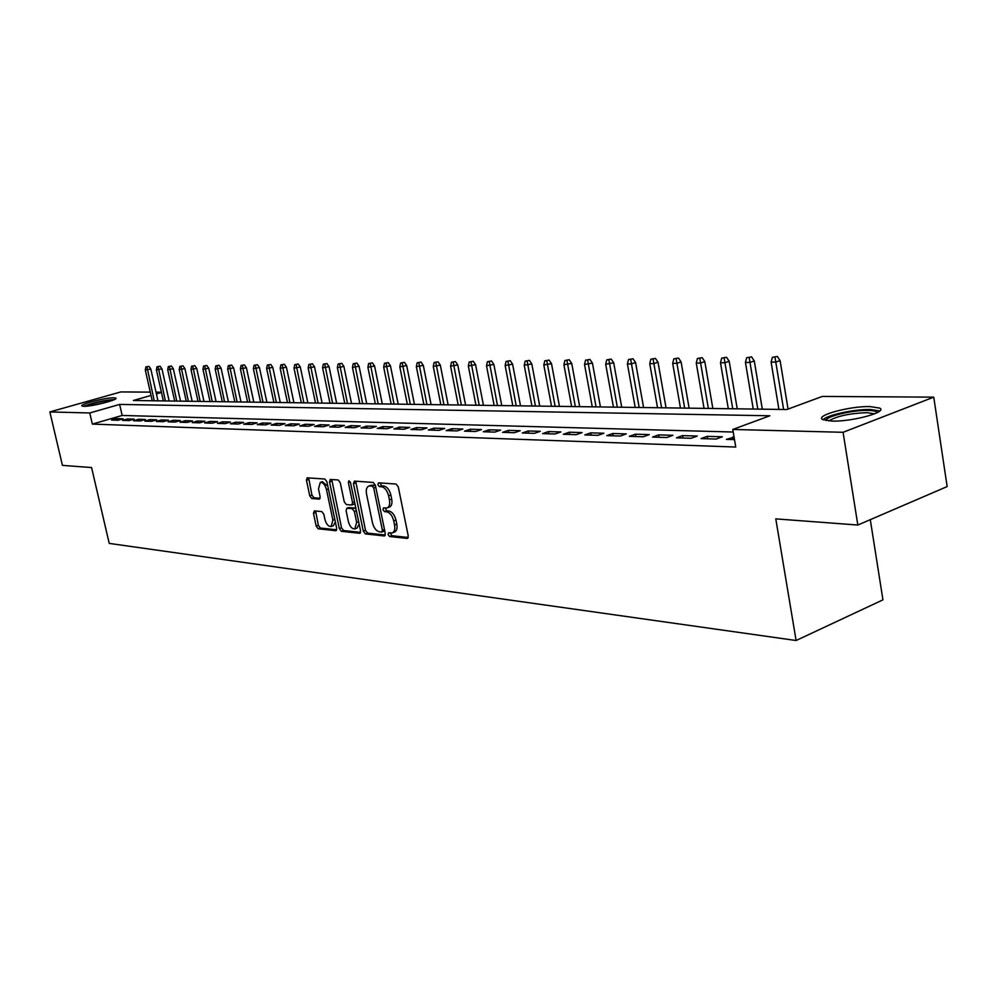 <?xml version="1.0" encoding="UTF-8"?>
<svg xmlns="http://www.w3.org/2000/svg" width="997" height="997" viewBox="0 0 997 997"><rect width="100%" height="100%" fill="white"/><g stroke="black" fill="none" stroke-linecap="round" stroke-linejoin="round"><path stroke-width="1.5" d="M388.082 534.542L389.603 536.523L407.112 538.417L408.234 535.9L398.277 486.897L396.058 484.043L378.586 482.822L377.838 484.629L379.358 486.598L381.589 486.76C384.867 487.508 387.21 490.536 388.606 495.808L389.428 499.871C390.151 504.308 389.329 507.012 386.973 507.972L383.496 507.884L382.973 509.641L384.493 511.623L386.736 511.822C390.014 512.632 392.344 515.673 393.74 520.933L394.563 524.97C395.273 529.345 394.463 531.999 392.145 532.946L388.606 532.809L388.082 534.542M390.263 532.934L391.846 535.713L408.234 537.483M380.056 482.922L381.614 485.826L383.857 485.988L381.589 486.76M385.166 507.996L386.736 510.825L388.98 511.037L386.736 511.822M113.92 397.778L115.876 398.127C118.755 399.71 91.412 406.701 83.773 406.315L81.928 405.966C79.274 404.321 106.156 397.467 113.92 397.778M869.982 406.577L879.678 408.085C888.24 411.96 852.099 421.843 831.897 421.083L822.675 419.55C814.674 415.575 849.718 406.016 869.982 406.577M314.379 510.875L313.457 513.281L316.174 526.104L318.168 528.796L335.702 530.691L336.674 528.285L326.891 481.738L324.848 479.034L307.113 477.825L306.453 480.255L309.755 495.833L311.749 498.512L319.464 499.123L320.124 496.705L318.492 488.929L320.299 482.386C323.028 482.336 325.084 484.716 326.468 489.552L332.898 520.147L331.116 526.553C328.362 526.59 326.293 524.185 324.91 519.35L323.838 514.29L321.819 511.586L314.379 510.875M151.033 395.448L133.374 400.495L786.845 409.518L822.338 396.432L933.753 397.142L947.15 486.573L857.831 525.033L775.791 518.876L796.105 640.51L109.221 543.402L91.574 467.556L62.437 465.375L49.85 411.935L120.811 391.933L150.285 392.12M857.831 525.033L843.076 432.299L732.77 429.458L769.896 415.774L119.628 404.421L89.767 412.97L49.85 411.935M733.206 432.025L122.157 415.462L92.347 424.099L735.749 447.042L732.77 429.458M92.347 424.099L89.767 412.97M363.282 531.114L365.401 533.906L384.206 535.95L385.278 533.457L375.37 485.24L373.202 482.436L354.446 481.115L353.437 483.657L363.282 531.114L365.5 530.329L367.619 533.121L385.278 535.015M359.531 533.27L341.373 531.314L339.316 528.56L329.533 481.925L330.231 479.445L338.182 479.968L340.264 482.698L344.252 501.815L346.345 504.569L351.816 505.005L352.527 502.525L348.364 482.511L348.863 480.753L350.533 482.66L360.54 530.828L359.531 533.27L360.216 533.034M734.079 437.16L726.389 439.39L734.502 439.64M701.065 438.593L716.17 439.066L722.289 436.798L707.172 436.35L701.065 438.593M676.477 437.82L691.145 438.281L697.239 436.05L682.559 435.614L676.477 437.82M652.586 437.072L666.843 437.521L672.913 435.315L658.631 434.891L652.586 437.072M629.356 436.337L643.215 436.773L649.259 434.605L635.376 434.193L629.356 436.337M606.762 435.627L620.246 436.05L626.253 433.919L612.756 433.508L606.762 435.627M584.79 434.929L597.901 435.353L603.883 433.246L590.747 432.848L584.79 434.929M563.392 434.268L576.166 434.667L582.111 432.586L569.324 432.212L563.392 434.268M542.567 433.608L555.005 433.994L560.912 431.95L548.475 431.576L542.567 433.608M522.291 432.972L534.392 433.346L540.287 431.34L528.161 430.966L522.291 432.972M502.525 432.349L514.327 432.723L520.185 430.729L508.37 430.38L502.525 432.349M483.271 431.738L494.761 432.1L500.594 430.143L489.078 429.794L483.271 431.738M464.49 431.153L475.706 431.502L481.501 429.57L470.272 429.233L464.49 431.153M446.182 430.579L457.112 430.916L462.87 429.009L451.928 428.685L446.182 430.579M428.324 430.019L438.992 430.343L444.712 428.461L434.031 428.137L428.324 430.019M410.889 429.47L421.295 429.794L426.99 427.925L416.572 427.613L410.889 429.47M393.877 428.934L404.034 429.246L409.705 427.414L399.523 427.102L393.877 428.934M377.265 428.411L387.185 428.722L392.818 426.903L382.873 426.604L377.265 428.411M361.039 427.9L370.734 428.199L376.33 426.404L366.622 426.118L361.039 427.9M345.186 427.401L354.658 427.701L360.216 425.931L350.732 425.644L345.186 427.401M329.695 426.915L338.955 427.202L344.488 425.457L335.216 425.171L329.695 426.915M314.566 426.429L323.601 426.716L329.097 424.996L320.037 424.722L314.566 426.429M299.761 425.968L308.596 426.242L314.067 424.535L305.207 424.273L299.761 425.968M285.279 425.52L293.928 425.781L299.362 424.099L290.7 423.837L285.279 425.52M271.122 425.071L279.584 425.333L284.98 423.663L276.505 423.413L271.122 425.071M257.263 424.635L265.538 424.896L270.91 423.239L262.61 422.99L257.263 424.635M243.704 424.211L251.805 424.46L257.139 422.828L249.026 422.591L243.704 424.211M230.432 423.787L238.358 424.037L243.667 422.429L235.716 422.18L230.432 423.787M217.433 423.376L225.197 423.625L230.469 422.03L222.692 421.793L217.433 423.376M204.709 422.977L212.311 423.214L217.558 421.644L209.931 421.407L204.709 422.977M192.247 422.591L199.687 422.815L204.896 421.257L197.431 421.033L192.247 422.591M180.033 422.205L187.324 422.429L192.508 420.884L185.18 420.672L180.033 422.205M168.057 421.831L175.21 422.055L180.357 420.522L173.191 420.31L168.057 421.831M156.33 421.457L163.334 421.681L168.456 420.161L161.427 419.949L156.33 421.457M144.827 421.095L151.694 421.307L156.778 419.812L149.886 419.612L144.827 421.095M133.548 420.746L140.29 420.958L145.338 419.475L138.583 419.263L133.548 420.746M122.494 420.398L129.099 420.597L134.121 419.139L127.491 418.939L122.494 420.398M123.117 418.802L116.612 418.603L111.639 420.049L118.12 420.26L123.117 418.802M796.105 640.51L882.943 599.845L870.294 519.661M933.753 397.142L843.076 432.299M156.006 392.157L161.402 392.195M161.464 392.469L156.404 393.915M122.157 415.462L119.628 404.421M732.521 437.11L732.945 439.59M707.172 436.35L707.596 438.792M682.559 435.614L682.982 438.019M658.631 434.891L659.054 437.272M635.376 434.193L635.799 436.536M612.756 433.508L613.18 435.826M590.747 432.848L591.171 435.141M569.324 432.212L569.748 434.468M548.475 431.576L548.886 433.807M528.161 430.966L528.572 433.172M508.37 430.38L508.782 432.548M489.078 429.794L489.49 431.938M470.272 429.233L470.684 431.34M451.928 428.685L452.339 430.766M434.031 428.137L434.443 430.206M416.572 427.613L416.97 429.657M399.523 427.102L399.922 429.121M382.873 426.604L383.284 428.598M366.622 426.118L367.021 428.087M350.732 425.644L351.131 427.588M335.216 425.171L335.615 427.102M320.037 424.722L320.436 426.616M305.207 424.273L305.605 426.155M290.7 423.837L291.087 425.694M276.505 423.413L276.892 425.245M262.61 422.99L263.009 424.809M249.026 422.591L249.412 424.386M235.716 422.18L236.102 423.962M222.692 421.793L223.079 423.563M209.931 421.407L210.317 423.152M197.431 421.033L197.817 422.765M185.18 420.672L185.567 422.379M173.191 420.31L173.565 422.005M161.427 419.949L161.801 421.631M149.886 419.612L150.26 421.27M138.583 419.263L138.957 420.908M127.491 418.939L127.865 420.56M116.612 418.603L116.985 420.223M392.569 532.797L394.388 532.136C396.706 531.189 397.516 528.535 396.806 524.16L394.563 524.97M388.98 511.037C392.257 511.835 394.6 514.876 395.983 520.122L396.806 524.16M387.359 507.847L389.229 507.186C391.584 506.227 392.407 503.522 391.696 499.086L389.428 499.871M383.857 485.988C387.135 486.735 389.466 489.751 390.861 495.023L391.696 499.086M355.692 481.202L365.5 530.329M381.664 532.024L382.412 530.279L373.725 488.032L372.205 486.075L368.94 485.988C366.609 486.96 365.812 489.652 366.535 494.063L372.467 522.764C373.825 527.936 376.118 530.94 379.334 531.787L381.664 532.024M383.907 531.227L384.668 530.504M375.57 486.2L374.461 485.302L372.205 486.075M370.859 485.327L374.461 485.302M360.565 532.361L343.579 530.529L341.373 531.314M331.752 479.52L341.522 527.787L343.579 530.529M353.748 504.258L354.795 503.173M348.377 521.581C349.797 526.516 351.929 528.958 354.782 528.921L356.664 522.416L354.384 511.461L352.277 508.694L346.806 508.246L346.109 510.701L348.377 521.581M355.094 528.809L357.001 528.136L359.132 523.986M356.066 509.243L354.508 507.922L352.277 508.694M348.676 507.685L354.508 507.922M331.39 526.453L333.31 525.78L335.341 521.979M327.814 486.137L322.28 481.725M308.646 477.887L311.949 495.098L313.943 497.765L320.137 498.301M315.613 511L318.355 525.344L320.349 528.036L336.699 529.793M777.373 356.49L772.376 357.35L777.373 356.49L780.103 360.59L775.816 362.073L771.117 362.135L778.906 409.418M774.993 357.312L783.617 409.48M780.103 360.59L788.054 409.069M771.117 362.135L772.376 357.35M826.152 420.622C824.831 416.671 852.323 409.966 867.901 410.403C873.322 410.502 876.363 411.213 877.048 412.521L877.098 412.696M874.606 413.83L866.979 412.646C849.432 413.356 836.72 416.123 828.843 420.946M879.803 410.926L870.306 409.48C854.516 409.082 826.862 415.101 823.061 419.762M85.194 406.29L86.839 405.492C96.746 402.115 105.52 400.32 113.147 400.109M114.481 399.523C105.246 400.059 95.425 402.14 84.994 405.742L83.736 406.315M109.059 401.542L89.531 405.854M751.588 356.889L746.666 357.736L751.588 356.889L754.28 360.939L750.006 362.41L745.444 362.459L753.246 409.057M749.208 357.699L757.807 409.119M754.28 360.939L762.319 409.181M745.444 362.459L746.666 357.736M726.526 357.287L721.691 358.122L726.526 357.287L729.193 361.275L724.931 362.721L720.495 362.771L728.296 408.72M724.158 358.085L732.733 408.77M729.193 361.275L737.232 408.832M720.495 362.771L721.691 358.122M702.175 357.674L697.414 358.496L702.175 357.674L704.804 361.599L700.567 363.033L696.255 363.082L704.056 408.384M699.819 358.459L708.369 408.434M704.804 361.599L712.843 408.496M696.255 363.082L697.414 358.496M678.496 358.048L673.81 358.858L678.496 358.048L681.088 361.923L676.876 363.332L672.676 363.382L680.465 408.06M676.14 358.82L684.665 408.109M681.088 361.923L689.126 408.172M672.676 363.382L673.81 358.858M655.453 358.409L650.842 359.207L655.453 358.409L658.02 362.223L653.82 363.618L649.745 363.668L657.522 407.736M653.11 359.169L661.609 407.798M658.02 362.223L666.046 407.86M649.745 363.668L650.842 359.207M633.033 358.758L628.496 359.543L633.033 358.758L635.575 362.534L631.388 363.905L627.425 363.955L635.189 407.424M630.702 359.518L639.164 407.486M635.575 362.534L643.588 407.549M627.425 363.955L628.496 359.543M611.211 359.094L606.749 359.88L611.211 359.094L613.716 362.821L605.69 364.229L613.454 407.125M608.893 359.842L617.317 407.187M613.716 362.821L621.717 407.237M605.69 364.229L606.749 359.88M589.95 359.431L585.563 360.204L589.95 359.431L592.442 363.107L584.529 364.491L592.268 406.838M587.657 360.179L596.044 406.888M592.442 363.107L600.431 406.95M584.529 364.491L585.563 360.204M569.25 359.755L564.913 360.515L569.25 359.755L571.705 363.382L563.916 364.752L571.642 406.552M566.957 360.49L575.319 406.602M571.705 363.382L579.681 406.664M563.916 364.752L564.913 360.515M549.073 360.079L544.798 360.827L549.073 360.079L551.503 363.656L543.826 365.002L551.528 406.278M546.792 360.802L555.117 406.327M551.503 363.656L559.454 406.377M543.826 365.002L544.798 360.827M529.407 360.391L525.195 361.126L529.407 360.391L531.8 363.917L524.235 365.251L531.924 406.003M527.139 361.101L535.426 406.053M531.8 363.917L539.738 406.115M524.235 365.251L525.195 361.126M510.227 360.69L506.077 361.425L510.227 360.69L512.595 364.179L505.143 365.488L512.807 405.742M507.959 361.388L516.209 405.791M512.595 364.179L520.509 405.841M505.143 365.488L506.077 361.425M491.509 360.976L487.421 361.699L491.509 360.976L493.864 364.428L486.511 365.725L494.151 405.48M489.265 361.674L497.478 405.53M493.864 364.428L501.753 405.58M486.511 365.725L487.421 361.699M473.251 361.263L469.226 361.986L473.251 361.263L475.581 364.678L468.328 365.961L475.955 405.231M471.02 361.961L479.196 405.268M475.581 364.678L483.445 405.33M468.328 365.961L469.226 361.986M455.442 361.55L451.467 362.26L455.442 361.55L457.748 364.914L450.582 366.186L458.184 404.981M453.224 362.223L461.349 405.031M457.748 364.914L465.587 405.081M450.582 366.186L451.467 362.26M438.044 361.824L434.119 362.522L438.044 361.824L440.325 365.151L433.259 366.398L440.836 404.745M435.839 362.497L443.927 404.782M440.325 365.151L448.139 404.844M433.259 366.398L434.119 362.522M421.058 362.085L417.182 362.783L421.058 362.085L423.314 365.376L416.347 366.609L423.887 404.508M418.852 362.758L426.915 404.558M423.314 365.376L431.103 404.608M416.347 366.609L417.182 362.783M404.458 362.347L400.632 363.033L404.458 362.347L406.689 365.6L399.809 366.821L407.337 404.284M402.277 363.008L410.29 404.321M406.689 365.6L414.453 404.383M399.809 366.821L400.632 363.033M388.244 362.609L384.468 363.282L388.244 362.609L390.45 365.812L383.671 367.021L391.16 404.059M386.076 363.257L394.039 404.097M390.45 365.812L398.189 404.159M383.671 367.021L384.468 363.282M372.392 362.858L368.666 363.519L372.392 362.858L374.585 366.036L367.881 367.22L375.346 403.835M370.236 363.494L378.162 403.885M374.585 366.036L382.287 403.935M367.881 367.22L368.666 363.519M356.901 363.095L353.225 363.755L356.901 363.095L359.07 366.235L352.452 367.419L359.88 403.623M354.745 363.731L362.646 403.66M359.07 366.235L366.734 403.723M352.452 367.419L353.225 363.755M341.747 363.332L338.108 363.992L341.747 363.332L343.89 366.447L337.36 367.606L344.763 403.411M339.603 363.967L347.455 403.449M343.89 366.447L351.53 403.511M337.36 367.606L338.108 363.992M326.916 363.569L323.34 364.217L326.916 363.569L329.047 366.647L322.592 367.793L329.97 403.212M324.798 364.192L332.612 403.249M329.047 366.647L336.662 403.311M322.592 367.793L323.34 364.217M312.422 363.793L308.883 364.428L312.422 363.793L314.529 366.834L308.148 367.98L315.501 403.012M310.316 364.416L318.08 403.05M314.529 366.834L322.106 403.1M308.148 367.98L308.883 364.428M298.228 364.017L294.738 364.653L298.228 364.017L300.321 367.021L294.015 368.155L301.331 402.813M296.134 364.628L303.861 402.85M300.321 367.021L307.861 402.913M294.015 368.155L294.738 364.653M284.344 364.241L280.88 364.865L284.344 364.241L286.413 367.208L280.182 368.329L287.472 402.626M282.251 364.84L289.94 402.663M286.413 367.208L293.928 402.713M280.182 368.329L280.88 364.865M270.748 364.453L267.321 365.064L270.748 364.453L272.792 367.395L266.635 368.504L273.888 402.439M268.667 365.052L276.319 402.476M272.792 367.395L280.269 402.526M266.635 368.504L267.321 365.064M257.425 364.665L254.048 365.276L257.425 364.665L259.457 367.569L253.375 368.666L260.591 402.252M255.369 365.251L262.971 402.29M259.457 367.569L266.909 402.339M253.375 368.666L254.048 365.276M244.377 364.865L241.05 365.475L244.377 364.865L246.396 367.756L240.389 368.828L247.568 402.078M242.333 365.45L249.898 402.103M246.396 367.756L253.811 402.165M240.389 368.828L241.05 365.475M231.603 365.064L228.301 365.662L231.603 365.064L233.597 367.918L227.652 368.99L234.806 401.903M229.572 365.65L237.087 401.928M233.597 367.918L240.975 401.978M227.652 368.99L228.301 365.662M219.078 365.263L215.813 365.862L219.078 365.263L221.06 368.092L215.178 369.152L222.306 401.729M217.059 365.837L224.537 401.754M221.06 368.092L228.4 401.816M215.178 369.152L215.813 365.862M206.815 365.463L203.587 366.049L206.815 365.463L208.759 368.254L202.964 369.301L210.043 401.554M204.796 366.024L212.236 401.592M208.759 368.254L216.087 401.641M202.964 369.301L203.587 366.049M194.776 365.65L191.586 366.223L194.776 365.65L196.721 368.416L190.975 369.451L198.029 401.392M192.782 366.211L200.173 401.417M196.721 368.416L203.999 401.467M190.975 369.451L191.586 366.223M182.987 365.837L179.821 366.41L182.987 365.837L184.906 368.578L179.223 369.6L186.252 401.23M180.993 366.385L188.346 401.255M184.906 368.578L192.159 401.305M179.223 369.6L179.821 366.41M171.422 366.011L168.294 366.584L171.422 366.011L173.316 368.728L167.708 369.75L174.687 401.068M169.44 366.572L176.756 401.093M173.316 368.728L180.532 401.143M167.708 369.75L168.294 366.584M160.068 366.198L156.978 366.759L160.068 366.198L161.963 368.878L156.404 369.887L163.358 400.906M158.099 366.734L165.377 400.944M161.963 368.878L169.141 400.993M156.404 369.887L156.978 366.759M148.939 366.373L145.886 366.921L148.939 366.373L150.809 369.027L145.313 370.037L152.229 400.757M146.983 366.908L154.223 400.782M150.809 369.027L157.962 400.831M145.313 370.037L145.886 366.921M391.846 535.713L389.603 536.523M381.614 485.826L379.358 486.598M386.736 510.825L384.493 511.623M395.983 520.122L393.74 520.933M390.861 495.023L388.606 495.808M407.885 538.143L407.112 538.417M355.667 482.897L353.437 483.657M384.942 535.676L384.206 535.95M367.619 533.121L365.401 533.906M384.481 529.544L382.412 530.279M375.794 487.321L373.725 488.032M372.13 485.128L369.887 485.9M341.522 527.787L339.316 528.56M331.752 481.177L329.533 481.925M354.521 501.84L352.527 502.525M350.271 481.863L348.364 482.511M358.646 521.705L356.664 522.416M356.378 510.776L354.384 511.461M349.324 507.461L347.106 508.233M334.818 519.474L332.898 520.147M328.399 488.904L326.468 489.552M313.943 497.765L311.749 498.512M311.949 495.098L309.755 495.833M308.646 479.52L306.453 480.255M336.35 530.466L335.702 530.691M320.349 528.036L318.168 528.796M318.355 525.344L316.174 526.104M315.638 512.533L313.457 513.281M384.132 531.214L381.988 531.987M371.196 485.215L368.94 485.988M354.035 504.233L351.916 504.968M349.025 507.485L346.806 508.246M322.517 481.651L320.299 482.386"/></g></svg>
